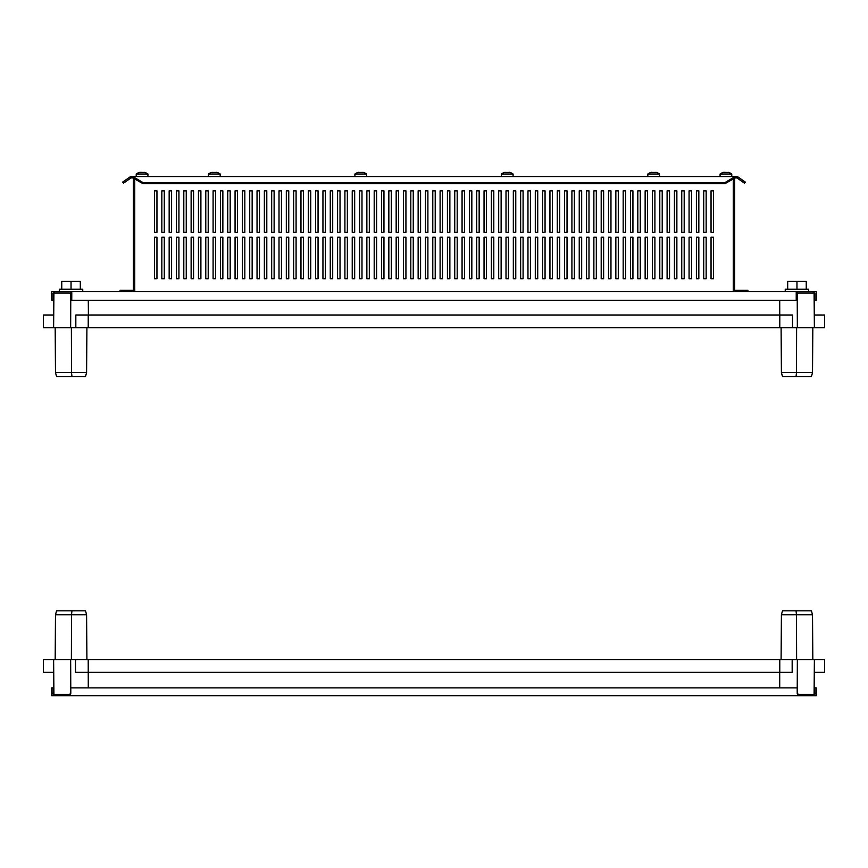 <?xml version="1.0" encoding="UTF-8"?>
<svg xmlns="http://www.w3.org/2000/svg" width="868" height="868" viewBox="0 0 868 868"><rect width="100%" height="100%" fill="white"/><g stroke="black" fill="none" stroke-linecap="round" stroke-linejoin="round"><path stroke-width="1.3" d="M779.627 687.879L779.627 659.658L88.373 659.658L88.373 687.879M779.627 672.353L88.373 672.353M53.914 694.313L53.621 659.658L43.4 659.658L43.4 672.353L53.729 672.353L53.707 694.324M88.373 659.658L88.21 672.353L75.494 672.353L75.494 659.658L88.21 659.658L88.276 687.879M814.217 659.658L824.6 659.658L824.6 672.353L814.271 672.353L824.546 672.353L824.546 659.658L814.379 659.658L814.086 694.324L798.441 694.324L798.441 695.691L70.178 695.691L70.796 693.348L69.559 694.324L69.559 695.691L70.178 695.691M816.245 693.348L816.245 687.879L814.878 687.879L814.878 694.324L813.902 694.324L813.902 695.691L816.245 695.691L816.245 693.348L814.878 693.348M798.441 694.324L797.204 693.348L797.204 687.879L70.796 687.879L70.796 693.348L70.655 659.658L75.494 659.658M792.169 659.658L779.779 659.658L779.779 672.353L792.169 672.353L792.169 659.658L797.345 659.658L797.215 693.369L797.822 695.691M51.755 687.879L53.122 687.879L53.122 694.324L54.098 694.324L54.098 695.691L51.755 695.691L51.755 687.879M53.122 693.348L51.755 693.348M54.098 695.691L69.722 695.691M813.902 695.691L798.441 695.691M70.482 694.324L54.098 694.324M53.621 659.658L70.655 659.658M71.382 659.658L71.512 614.75L86.594 614.75L85.52 610.844L71.957 610.844L71.512 614.75L55.487 614.75L55.172 659.658M71.957 610.844L56.561 610.844L55.487 614.75M86.594 614.75L86.908 659.658M779.724 672.353L779.779 659.658M779.724 687.879L779.703 668.685M779.627 677.235L779.627 659.658M797.345 659.658L814.379 659.658M781.406 614.75L782.48 610.844L796.043 610.844L796.488 614.75L781.406 614.75L781.091 659.658M796.043 610.844L811.439 610.844L812.513 614.75L796.488 614.75L796.618 659.658M812.828 659.658L812.513 614.75M814.293 672.353L814.086 694.324M796.227 293.037L814.086 293.037L814.379 327.692L824.6 327.692L824.6 315.008L814.271 315.008L814.293 293.037M88.373 300.263L88.373 327.692L779.789 327.692L779.789 315.008L792.506 315.008L792.506 327.692L779.789 327.692L779.714 300.263M88.221 327.692L88.221 315.008L75.831 315.008L75.831 327.692L88.243 327.692L88.319 315.008L88.373 327.692M71.773 293.037L70.785 293.037L70.655 327.692L43.454 327.692L43.454 315.008L53.729 315.008L53.707 293.037M88.276 315.008L88.297 318.664M53.621 327.692L53.914 293.037L70.785 293.037M88.286 300.263L88.373 310.126M70.655 327.692L75.831 327.692M86.594 372.611L85.52 376.517L71.957 376.517L71.512 372.611L86.594 372.611L86.908 327.692M71.957 376.517L56.561 376.517L55.487 372.611L71.512 372.611L71.382 327.692M55.172 327.692L55.487 372.611M792.506 327.692L797.345 327.692L797.215 293.037M814.379 327.692L797.345 327.692M796.618 327.692L796.488 372.611L781.406 372.611L782.48 376.517L796.043 376.517L796.488 372.611L812.513 372.611L812.828 327.692M796.043 376.517L811.439 376.517L812.513 372.611M781.406 372.611L781.091 327.692M779.627 327.692L779.627 300.263M88.373 315.008L779.627 315.008M53.729 315.008L43.4 315.008L43.4 327.692L53.783 327.692M655.882 172.428L651.543 172.417M655.882 172.32L655.882 172.309A9.765 9.765 0 0 1 659.539 174.012L647.821 174.012L647.821 176.551M726.332 172.417L723.728 172.32A9.765 9.765 0 0 0 720.071 174.012L720.071 176.551M723.662 172.439L726.125 172.439M731.789 176.551L731.789 174.012L720.071 174.012M725.952 172.428L727.959 172.417M144.338 172.439L139.878 172.32A9.765 9.765 0 0 0 136.211 174.012L136.211 176.551L136.211 174.012L147.929 174.012L147.929 176.551L147.929 174.012A9.765 9.765 0 0 0 144.272 172.32L144.251 172.439M142.471 172.417L144.316 172.417M509.429 172.428L505.089 172.417M509.429 172.32L509.429 172.309A9.765 9.765 0 0 1 513.086 174.012L501.368 174.012L501.368 176.551M216.512 172.428L212.172 172.417M220.179 174.012A9.765 9.765 0 0 0 216.512 172.32L216.512 172.309A9.765 9.765 0 0 1 220.179 174.012L220.179 176.551L220.179 174.012L208.461 174.012L208.461 176.551M362.965 172.428L358.636 172.417M362.965 172.32L362.965 172.309A9.765 9.765 0 0 1 366.632 174.012L354.914 174.012L354.914 176.551M653.68 172.439L655.828 172.417M212.118 172.428L212.118 172.32A9.765 9.765 0 0 0 208.461 174.012A9.765 9.765 0 0 1 212.118 172.32L212.118 172.428M216.457 172.417L214.103 172.417M362.911 172.417L360.556 172.417M507.227 172.439L509.364 172.417M808.683 289.228L808.683 291.67L808.683 289.228L785.247 289.228L785.247 291.67M82.753 291.67L82.753 289.228L59.317 289.228L59.317 291.67M733.254 180.262L734.621 180.262L734.621 290.303L744.972 290.303L744.972 291.67M734.621 180.262L734.621 178.157M747.901 291.67L747.901 290.303L744.972 290.303M156.956 278.736L156.956 237.235L154.515 237.235L154.515 278.736L156.956 278.736L154.515 278.736L154.515 237.235L156.956 237.235L156.956 278.736M164.28 278.736L164.28 237.235L161.839 237.235L161.839 278.736L164.28 278.736L161.839 278.736L161.839 237.235L164.28 237.235L164.28 278.736M171.604 278.736L171.604 237.235L169.162 237.235L169.162 278.736L171.604 278.736L169.162 278.736L169.162 237.235L171.604 237.235L171.604 278.736M178.927 278.736L178.927 237.235L176.486 237.235L176.486 278.736L178.927 278.736L176.486 278.736L176.486 237.235L178.927 237.235L178.927 278.736M186.251 278.736L186.251 237.235L183.81 237.235L183.81 278.736L186.251 278.736L183.81 278.736L183.81 237.235L186.251 237.235L186.251 278.736M193.575 278.736L193.575 237.235L191.134 237.235L191.134 278.736L193.575 278.736L191.134 278.736L191.134 237.235L193.575 237.235L193.575 278.736M200.899 278.736L200.899 237.235L198.457 237.235L198.457 278.736L200.899 278.736L198.457 278.736L198.457 237.235L200.899 237.235L200.899 278.736M208.212 278.736L208.212 237.235L205.781 237.235L205.781 278.736L208.212 278.736L205.781 278.736L205.781 237.235L208.212 237.235L208.212 278.736M215.535 278.736L215.535 237.235L213.094 237.235L213.094 278.736L215.535 278.736L213.094 278.736L213.094 237.235L215.535 237.235L215.535 278.736M222.859 278.736L222.859 237.235L220.418 237.235L220.418 278.736L222.859 278.736L220.418 278.736L220.418 237.235L222.859 237.235L222.859 278.736M230.183 278.736L230.183 237.235L227.742 237.235L227.742 278.736L230.183 278.736L227.742 278.736L227.742 237.235L230.183 237.235L230.183 278.736M237.506 278.736L237.506 237.235L235.065 237.235L235.065 278.736L237.506 278.736L235.065 278.736L235.065 237.235L237.506 237.235L237.506 278.736M244.83 278.736L244.83 237.235L242.389 237.235L242.389 278.736L244.83 278.736L242.389 278.736L242.389 237.235L244.83 237.235L244.83 278.736M252.154 278.736L252.154 237.235L249.713 237.235L249.713 278.736L252.154 278.736L249.713 278.736L249.713 237.235L252.154 237.235L252.154 278.736M259.478 278.736L259.478 237.235L257.036 237.235L257.036 278.736L259.478 278.736L257.036 278.736L257.036 237.235L259.478 237.235L259.478 278.736M266.801 278.736L266.801 237.235L264.36 237.235L264.36 278.736L266.801 278.736L264.36 278.736L264.36 237.235L266.801 237.235L266.801 278.736M274.125 278.736L274.125 237.235L271.684 237.235L271.684 278.736L274.125 278.736L271.684 278.736L271.684 237.235L274.125 237.235L274.125 278.736M281.449 278.736L281.449 237.235L279.008 237.235L279.008 278.736L281.449 278.736L279.008 278.736L279.008 237.235L281.449 237.235L281.449 278.736M288.762 278.736L288.762 237.235L286.321 237.235L286.321 278.736L288.762 278.736L286.321 278.736L286.321 237.235L288.762 237.235L288.762 278.736M296.086 278.736L296.086 237.235L293.644 237.235L293.644 278.736L296.086 278.736L293.644 278.736L293.644 237.235L296.086 237.235L296.086 278.736M303.409 278.736L303.409 237.235L300.968 237.235L300.968 278.736L303.409 278.736L300.968 278.736L300.968 237.235L303.409 237.235L303.409 278.736M310.733 278.736L310.733 237.235L308.292 237.235L308.292 278.736L310.733 278.736L308.292 278.736L308.292 237.235L310.733 237.235L310.733 278.736M318.057 278.736L318.057 237.235L315.616 237.235L315.616 278.736L318.057 278.736L315.616 278.736L315.616 237.235L318.057 237.235L318.057 278.736M325.381 278.736L325.381 237.235L322.939 237.235L322.939 278.736L325.381 278.736L322.939 278.736L322.939 237.235L325.381 237.235L325.381 278.736M332.704 278.736L332.704 237.235L330.263 237.235L330.263 278.736L332.704 278.736L330.263 278.736L330.263 237.235L332.704 237.235L332.704 278.736M340.028 278.736L340.028 237.235L337.587 237.235L337.587 278.736L340.028 278.736L337.587 278.736L337.587 237.235L340.028 237.235L340.028 278.736M347.352 278.736L347.352 237.235L344.911 237.235L344.911 278.736L347.352 278.736L344.911 278.736L344.911 237.235L347.352 237.235L347.352 278.736M354.676 278.736L354.676 237.235L352.234 237.235L352.234 278.736L354.676 278.736L352.234 278.736L352.234 237.235L354.676 237.235L354.676 278.736M361.989 278.736L361.989 237.235L359.547 237.235L359.547 278.736L361.989 278.736L359.547 278.736L359.547 237.235L361.989 237.235L361.989 278.736M369.312 278.736L369.312 237.235L366.871 237.235L366.871 278.736L369.312 278.736L366.871 278.736L366.871 237.235L369.312 237.235L369.312 278.736M376.636 278.736L376.636 237.235L374.195 237.235L374.195 278.736L376.636 278.736L374.195 278.736L374.195 237.235L376.636 237.235L376.636 278.736M383.96 278.736L383.96 237.235L381.519 237.235L381.519 278.736L383.96 278.736L381.519 278.736L381.519 237.235L383.96 237.235L383.96 278.736M391.284 278.736L391.284 237.235L388.842 237.235L388.842 278.736L391.284 278.736L388.842 278.736L388.842 237.235L391.284 237.235L391.284 278.736M398.607 278.736L398.607 237.235L396.166 237.235L396.166 278.736L398.607 278.736L396.166 278.736L396.166 237.235L398.607 237.235L398.607 278.736M405.931 278.736L405.931 237.235L403.49 237.235L403.49 278.736L405.931 278.736L403.49 278.736L403.49 237.235L405.931 237.235L405.931 278.736M413.255 278.736L413.255 237.235L410.814 237.235L410.814 278.736L413.255 278.736L410.814 278.736L410.814 237.235L413.255 237.235L413.255 278.736M420.579 278.736L420.579 237.235L418.137 237.235L418.137 278.736L420.579 278.736L418.137 278.736L418.137 237.235L420.579 237.235L420.579 278.736M427.902 278.736L427.902 237.235L425.461 237.235L425.461 278.736L427.902 278.736L425.461 278.736L425.461 237.235L427.902 237.235L427.902 278.736M435.215 278.736L435.215 237.235L432.785 237.235L432.785 278.736L435.215 278.736L432.785 278.736L432.785 237.235L435.215 237.235L435.215 278.736M442.539 278.736L442.539 237.235L440.098 237.235L440.098 278.736L442.539 278.736L440.098 278.736L440.098 237.235L442.539 237.235L442.539 278.736M449.863 278.736L449.863 237.235L447.421 237.235L447.421 278.736L449.863 278.736L447.421 278.736L447.421 237.235L449.863 237.235L449.863 278.736M457.186 278.736L457.186 237.235L454.745 237.235L454.745 278.736L457.186 278.736L454.745 278.736L454.745 237.235L457.186 237.235L457.186 278.736M464.51 278.736L464.51 237.235L462.069 237.235L462.069 278.736L464.51 278.736L462.069 278.736L462.069 237.235L464.51 237.235L464.51 278.736M471.834 278.736L471.834 237.235L469.393 237.235L469.393 278.736L471.834 278.736L469.393 278.736L469.393 237.235L471.834 237.235L471.834 278.736M479.158 278.736L479.158 237.235L476.716 237.235L476.716 278.736L479.158 278.736L476.716 278.736L476.716 237.235L479.158 237.235L479.158 278.736M486.481 278.736L486.481 237.235L484.04 237.235L484.04 278.736L486.481 278.736L484.04 278.736L484.04 237.235L486.481 237.235L486.481 278.736M493.805 278.736L493.805 237.235L491.364 237.235L491.364 278.736L493.805 278.736L491.364 278.736L491.364 237.235L493.805 237.235L493.805 278.736M501.129 278.736L501.129 237.235L498.688 237.235L498.688 278.736L501.129 278.736L498.688 278.736L498.688 237.235L501.129 237.235L501.129 278.736M508.453 278.736L508.453 237.235L506.011 237.235L506.011 278.736L508.453 278.736L506.011 278.736L506.011 237.235L508.453 237.235L508.453 278.736M515.766 278.736L515.766 237.235L513.324 237.235L513.324 278.736L515.766 278.736L513.324 278.736L513.324 237.235L515.766 237.235L515.766 278.736M523.089 278.736L523.089 237.235L520.648 237.235L520.648 278.736L523.089 278.736L520.648 278.736L520.648 237.235L523.089 237.235L523.089 278.736M530.413 278.736L530.413 237.235L527.972 237.235L527.972 278.736L530.413 278.736L527.972 278.736L527.972 237.235L530.413 237.235L530.413 278.736M537.737 278.736L537.737 237.235L535.296 237.235L535.296 278.736L537.737 278.736L535.296 278.736L535.296 237.235L537.737 237.235L537.737 278.736M545.061 278.736L545.061 237.235L542.619 237.235L542.619 278.736L545.061 278.736L542.619 278.736L542.619 237.235L545.061 237.235L545.061 278.736M552.384 278.736L552.384 237.235L549.943 237.235L549.943 278.736L552.384 278.736L549.943 278.736L549.943 237.235L552.384 237.235L552.384 278.736M559.708 278.736L559.708 237.235L557.267 237.235L557.267 278.736L559.708 278.736L557.267 278.736L557.267 237.235L559.708 237.235L559.708 278.736M567.032 278.736L567.032 237.235L564.591 237.235L564.591 278.736L567.032 278.736L564.591 278.736L564.591 237.235L567.032 237.235L567.032 278.736M574.356 278.736L574.356 237.235L571.914 237.235L571.914 278.736L574.356 278.736L571.914 278.736L571.914 237.235L574.356 237.235L574.356 278.736M581.679 278.736L581.679 237.235L579.238 237.235L579.238 278.736L581.679 278.736L579.238 278.736L579.238 237.235L581.679 237.235L581.679 278.736M588.992 278.736L588.992 237.235L586.551 237.235L586.551 278.736L588.992 278.736L586.551 278.736L586.551 237.235L588.992 237.235L588.992 278.736M596.316 278.736L596.316 237.235L593.875 237.235L593.875 278.736L596.316 278.736L593.875 278.736L593.875 237.235L596.316 237.235L596.316 278.736M603.64 278.736L603.64 237.235L601.198 237.235L601.198 278.736L603.64 278.736L601.198 278.736L601.198 237.235L603.64 237.235L603.64 278.736M610.963 278.736L610.963 237.235L608.522 237.235L608.522 278.736L610.963 278.736L608.522 278.736L608.522 237.235L610.963 237.235L610.963 278.736M618.287 278.736L618.287 237.235L615.846 237.235L615.846 278.736L618.287 278.736L615.846 278.736L615.846 237.235L618.287 237.235L618.287 278.736M625.611 278.736L625.611 237.235L623.17 237.235L623.17 278.736L625.611 278.736L623.17 278.736L623.17 237.235L625.611 237.235L625.611 278.736M632.935 278.736L632.935 237.235L630.494 237.235L630.494 278.736L632.935 278.736L630.494 278.736L630.494 237.235L632.935 237.235L632.935 278.736M640.259 278.736L640.259 237.235L637.817 237.235L637.817 278.736L640.259 278.736L637.817 278.736L637.817 237.235L640.259 237.235L640.259 278.736M647.582 278.736L647.582 237.235L645.141 237.235L645.141 278.736L647.582 278.736L645.141 278.736L645.141 237.235L647.582 237.235L647.582 278.736M654.906 278.736L654.906 237.235L652.465 237.235L652.465 278.736L654.906 278.736L652.465 278.736L652.465 237.235L654.906 237.235L654.906 278.736M662.219 278.736L662.219 237.235L659.788 237.235L659.788 278.736L662.219 278.736L659.788 278.736L659.788 237.235L662.219 237.235L662.219 278.736M669.543 278.736L669.543 237.235L667.101 237.235L667.101 278.736L669.543 278.736L667.101 278.736L667.101 237.235L669.543 237.235L669.543 278.736M676.866 278.736L676.866 237.235L674.425 237.235L674.425 278.736L676.866 278.736L674.425 278.736L674.425 237.235L676.866 237.235L676.866 278.736M684.19 278.736L684.19 237.235L681.749 237.235L681.749 278.736L684.19 278.736L681.749 278.736L681.749 237.235L684.19 237.235L684.19 278.736M691.514 278.736L691.514 237.235L689.073 237.235L689.073 278.736L691.514 278.736L689.073 278.736L689.073 237.235L691.514 237.235L691.514 278.736M698.838 278.736L698.838 237.235L696.396 237.235L696.396 278.736L698.838 278.736L696.396 278.736L696.396 237.235L698.838 237.235L698.838 278.736M706.161 278.736L706.161 237.235L703.72 237.235L703.72 278.736L706.161 278.736L703.72 278.736L703.72 237.235L706.161 237.235L706.161 278.736M713.485 278.736L713.485 237.235L711.044 237.235L711.044 278.736L713.485 278.736L711.044 278.736L711.044 237.235L713.485 237.235L713.485 278.736M156.956 232.353L156.956 190.862L154.515 190.862L154.515 232.353L156.956 232.353L154.515 232.353L154.515 190.862L156.956 190.862L156.956 232.353M164.28 232.353L164.28 190.862L161.839 190.862L161.839 232.353L164.28 232.353L161.839 232.353L161.839 190.862L164.28 190.862L164.28 232.353M171.604 232.353L171.604 190.862L169.162 190.862L169.162 232.353L171.604 232.353L169.162 232.353L169.162 190.862L171.604 190.862L171.604 232.353M178.927 232.353L178.927 190.862L176.486 190.862L176.486 232.353L178.927 232.353L176.486 232.353L176.486 190.862L178.927 190.862L178.927 232.353M186.251 232.353L186.251 190.862L183.81 190.862L183.81 232.353L186.251 232.353L183.81 232.353L183.81 190.862L186.251 190.862L186.251 232.353M193.575 232.353L193.575 190.862L191.134 190.862L191.134 232.353L193.575 232.353L191.134 232.353L191.134 190.862L193.575 190.862L193.575 232.353M200.899 232.353L200.899 190.862L198.457 190.862L198.457 232.353L200.899 232.353L198.457 232.353L198.457 190.862L200.899 190.862L200.899 232.353M208.212 232.353L208.212 190.862L205.781 190.862L205.781 232.353L208.212 232.353L205.781 232.353L205.781 190.862L208.212 190.862L208.212 232.353M215.535 232.353L215.535 190.862L213.094 190.862L213.094 232.353L215.535 232.353L213.094 232.353L213.094 190.862L215.535 190.862L215.535 232.353M222.859 232.353L222.859 190.862L220.418 190.862L220.418 232.353L222.859 232.353L220.418 232.353L220.418 190.862L222.859 190.862L222.859 232.353M230.183 232.353L230.183 190.862L227.742 190.862L227.742 232.353L230.183 232.353L227.742 232.353L227.742 190.862L230.183 190.862L230.183 232.353M237.506 232.353L237.506 190.862L235.065 190.862L235.065 232.353L237.506 232.353L235.065 232.353L235.065 190.862L237.506 190.862L237.506 232.353M244.83 232.353L244.83 190.862L242.389 190.862L242.389 232.353L244.83 232.353L242.389 232.353L242.389 190.862L244.83 190.862L244.83 232.353M252.154 232.353L252.154 190.862L249.713 190.862L249.713 232.353L252.154 232.353L249.713 232.353L249.713 190.862L252.154 190.862L252.154 232.353M259.478 232.353L259.478 190.862L257.036 190.862L257.036 232.353L259.478 232.353L257.036 232.353L257.036 190.862L259.478 190.862L259.478 232.353M266.801 232.353L266.801 190.862L264.36 190.862L264.36 232.353L266.801 232.353L264.36 232.353L264.36 190.862L266.801 190.862L266.801 232.353M274.125 232.353L274.125 190.862L271.684 190.862L271.684 232.353L274.125 232.353L271.684 232.353L271.684 190.862L274.125 190.862L274.125 232.353M281.449 232.353L281.449 190.862L279.008 190.862L279.008 232.353L281.449 232.353L279.008 232.353L279.008 190.862L281.449 190.862L281.449 232.353M288.762 232.353L288.762 190.862L286.321 190.862L286.321 232.353L288.762 232.353L286.321 232.353L286.321 190.862L288.762 190.862L288.762 232.353M296.086 232.353L296.086 190.862L293.644 190.862L293.644 232.353L296.086 232.353L293.644 232.353L293.644 190.862L296.086 190.862L296.086 232.353M303.409 232.353L303.409 190.862L300.968 190.862L300.968 232.353L303.409 232.353L300.968 232.353L300.968 190.862L303.409 190.862L303.409 232.353M310.733 232.353L310.733 190.862L308.292 190.862L308.292 232.353L310.733 232.353L308.292 232.353L308.292 190.862L310.733 190.862L310.733 232.353M318.057 232.353L318.057 190.862L315.616 190.862L315.616 232.353L318.057 232.353L315.616 232.353L315.616 190.862L318.057 190.862L318.057 232.353M325.381 232.353L325.381 190.862L322.939 190.862L322.939 232.353L325.381 232.353L322.939 232.353L322.939 190.862L325.381 190.862L325.381 232.353M332.704 232.353L332.704 190.862L330.263 190.862L330.263 232.353L332.704 232.353L330.263 232.353L330.263 190.862L332.704 190.862L332.704 232.353M340.028 232.353L340.028 190.862L337.587 190.862L337.587 232.353L340.028 232.353L337.587 232.353L337.587 190.862L340.028 190.862L340.028 232.353M347.352 232.353L347.352 190.862L344.911 190.862L344.911 232.353L347.352 232.353L344.911 232.353L344.911 190.862L347.352 190.862L347.352 232.353M354.676 232.353L354.676 190.862L352.234 190.862L352.234 232.353L354.676 232.353L352.234 232.353L352.234 190.862L354.676 190.862L354.676 232.353M361.989 232.353L361.989 190.862L359.547 190.862L359.547 232.353L361.989 232.353L359.547 232.353L359.547 190.862L361.989 190.862L361.989 232.353M369.312 232.353L369.312 190.862L366.871 190.862L366.871 232.353L369.312 232.353L366.871 232.353L366.871 190.862L369.312 190.862L369.312 232.353M376.636 232.353L376.636 190.862L374.195 190.862L374.195 232.353L376.636 232.353L374.195 232.353L374.195 190.862L376.636 190.862L376.636 232.353M383.96 232.353L383.96 190.862L381.519 190.862L381.519 232.353L383.96 232.353L381.519 232.353L381.519 190.862L383.96 190.862L383.96 232.353M391.284 232.353L391.284 190.862L388.842 190.862L388.842 232.353L391.284 232.353L388.842 232.353L388.842 190.862L391.284 190.862L391.284 232.353M398.607 232.353L398.607 190.862L396.166 190.862L396.166 232.353L398.607 232.353L396.166 232.353L396.166 190.862L398.607 190.862L398.607 232.353M405.931 232.353L405.931 190.862L403.49 190.862L403.49 232.353L405.931 232.353L403.49 232.353L403.49 190.862L405.931 190.862L405.931 232.353M413.255 232.353L413.255 190.862L410.814 190.862L410.814 232.353L413.255 232.353L410.814 232.353L410.814 190.862L413.255 190.862L413.255 232.353M420.579 232.353L420.579 190.862L418.137 190.862L418.137 232.353L420.579 232.353L418.137 232.353L418.137 190.862L420.579 190.862L420.579 232.353M427.902 232.353L427.902 190.862L425.461 190.862L425.461 232.353L427.902 232.353L425.461 232.353L425.461 190.862L427.902 190.862L427.902 232.353M435.215 232.353L435.215 190.862L432.785 190.862L432.785 232.353L435.215 232.353L432.785 232.353L432.785 190.862L435.215 190.862L435.215 232.353M442.539 232.353L442.539 190.862L440.098 190.862L440.098 232.353L442.539 232.353L440.098 232.353L440.098 190.862L442.539 190.862L442.539 232.353M449.863 232.353L449.863 190.862L447.421 190.862L447.421 232.353L449.863 232.353L447.421 232.353L447.421 190.862L449.863 190.862L449.863 232.353M457.186 232.353L457.186 190.862L454.745 190.862L454.745 232.353L457.186 232.353L454.745 232.353L454.745 190.862L457.186 190.862L457.186 232.353M464.51 232.353L464.51 190.862L462.069 190.862L462.069 232.353L464.51 232.353L462.069 232.353L462.069 190.862L464.51 190.862L464.51 232.353M471.834 232.353L471.834 190.862L469.393 190.862L469.393 232.353L471.834 232.353L469.393 232.353L469.393 190.862L471.834 190.862L471.834 232.353M479.158 232.353L479.158 190.862L476.716 190.862L476.716 232.353L479.158 232.353L476.716 232.353L476.716 190.862L479.158 190.862L479.158 232.353M486.481 232.353L486.481 190.862L484.04 190.862L484.04 232.353L486.481 232.353L484.04 232.353L484.04 190.862L486.481 190.862L486.481 232.353M493.805 232.353L493.805 190.862L491.364 190.862L491.364 232.353L493.805 232.353L491.364 232.353L491.364 190.862L493.805 190.862L493.805 232.353M501.129 232.353L501.129 190.862L498.688 190.862L498.688 232.353L501.129 232.353L498.688 232.353L498.688 190.862L501.129 190.862L501.129 232.353M508.453 232.353L508.453 190.862L506.011 190.862L506.011 232.353L508.453 232.353L506.011 232.353L506.011 190.862L508.453 190.862L508.453 232.353M515.766 232.353L515.766 190.862L513.324 190.862L513.324 232.353L515.766 232.353L513.324 232.353L513.324 190.862L515.766 190.862L515.766 232.353M523.089 232.353L523.089 190.862L520.648 190.862L520.648 232.353L523.089 232.353L520.648 232.353L520.648 190.862L523.089 190.862L523.089 232.353M530.413 232.353L530.413 190.862L527.972 190.862L527.972 232.353L530.413 232.353L527.972 232.353L527.972 190.862L530.413 190.862L530.413 232.353M537.737 232.353L537.737 190.862L535.296 190.862L535.296 232.353L537.737 232.353L535.296 232.353L535.296 190.862L537.737 190.862L537.737 232.353M545.061 232.353L545.061 190.862L542.619 190.862L542.619 232.353L545.061 232.353L542.619 232.353L542.619 190.862L545.061 190.862L545.061 232.353M552.384 232.353L552.384 190.862L549.943 190.862L549.943 232.353L552.384 232.353L549.943 232.353L549.943 190.862L552.384 190.862L552.384 232.353M559.708 232.353L559.708 190.862L557.267 190.862L557.267 232.353L559.708 232.353L557.267 232.353L557.267 190.862L559.708 190.862L559.708 232.353M567.032 232.353L567.032 190.862L564.591 190.862L564.591 232.353L567.032 232.353L564.591 232.353L564.591 190.862L567.032 190.862L567.032 232.353M574.356 232.353L574.356 190.862L571.914 190.862L571.914 232.353L574.356 232.353L571.914 232.353L571.914 190.862L574.356 190.862L574.356 232.353M581.679 232.353L581.679 190.862L579.238 190.862L579.238 232.353L581.679 232.353L579.238 232.353L579.238 190.862L581.679 190.862L581.679 232.353M588.992 232.353L588.992 190.862L586.551 190.862L586.551 232.353L588.992 232.353L586.551 232.353L586.551 190.862L588.992 190.862L588.992 232.353M596.316 232.353L596.316 190.862L593.875 190.862L593.875 232.353L596.316 232.353L593.875 232.353L593.875 190.862L596.316 190.862L596.316 232.353M603.64 232.353L603.64 190.862L601.198 190.862L601.198 232.353L603.64 232.353L601.198 232.353L601.198 190.862L603.64 190.862L603.64 232.353M610.963 232.353L610.963 190.862L608.522 190.862L608.522 232.353L610.963 232.353L608.522 232.353L608.522 190.862L610.963 190.862L610.963 232.353M618.287 232.353L618.287 190.862L615.846 190.862L615.846 232.353L618.287 232.353L615.846 232.353L615.846 190.862L618.287 190.862L618.287 232.353M625.611 232.353L625.611 190.862L623.17 190.862L623.17 232.353L625.611 232.353L623.17 232.353L623.17 190.862L625.611 190.862L625.611 232.353M632.935 232.353L632.935 190.862L630.494 190.862L630.494 232.353L632.935 232.353L630.494 232.353L630.494 190.862L632.935 190.862L632.935 232.353M640.259 232.353L640.259 190.862L637.817 190.862L637.817 232.353L640.259 232.353L637.817 232.353L637.817 190.862L640.259 190.862L640.259 232.353M647.582 232.353L647.582 190.862L645.141 190.862L645.141 232.353L647.582 232.353L645.141 232.353L645.141 190.862L647.582 190.862L647.582 232.353M654.906 232.353L654.906 190.862L652.465 190.862L652.465 232.353L654.906 232.353L652.465 232.353L652.465 190.862L654.906 190.862L654.906 232.353M662.219 232.353L662.219 190.862L659.788 190.862L659.788 232.353L662.219 232.353L659.788 232.353L659.788 190.862L662.219 190.862L662.219 232.353M669.543 232.353L669.543 190.862L667.101 190.862L667.101 232.353L669.543 232.353L667.101 232.353L667.101 190.862L669.543 190.862L669.543 232.353M676.866 232.353L676.866 190.862L674.425 190.862L674.425 232.353L676.866 232.353L674.425 232.353L674.425 190.862L676.866 190.862L676.866 232.353M684.19 232.353L684.19 190.862L681.749 190.862L681.749 232.353L684.19 232.353L681.749 232.353L681.749 190.862L684.19 190.862L684.19 232.353M691.514 232.353L691.514 190.862L689.073 190.862L689.073 232.353L691.514 232.353L689.073 232.353L689.073 190.862L691.514 190.862L691.514 232.353M698.838 232.353L698.838 190.862L696.396 190.862L696.396 232.353L698.838 232.353L696.396 232.353L696.396 190.862L698.838 190.862L698.838 232.353M733.254 178.938L733.254 291.67M134.746 291.67L134.746 178.938M703.72 232.353L706.161 232.353L706.161 190.862L703.72 190.862L703.72 232.353L703.72 190.862L706.161 190.862L706.161 232.353L703.72 232.353M711.044 232.353L713.485 232.353L713.485 190.862L711.044 190.862L711.044 232.353L711.044 190.862L713.485 190.862L713.485 232.353L711.044 232.353M736.672 177.918L735.608 177.918L735.608 176.551L738.017 176.974L737.236 178.103L736.672 176.551M132.392 176.551L132.392 177.918L131.328 177.918L131.328 176.551L735.608 176.551M131.328 176.551L129.983 176.974L131.328 177.918M132.837 176.551L143.046 182.584L724.954 182.584L735.163 176.551M735.608 177.918L734.719 178.103L734.719 176.974M133.281 176.974L133.281 178.103L132.392 177.918M132.837 177.918L143.046 183.701L724.954 183.701L734.719 178.103M143.046 182.584L143.046 183.701M724.954 182.584L724.954 183.701M738.017 176.974L745.286 182.063L744.494 183.191L737.236 178.103M130.764 178.103L123.506 183.191L122.713 182.063L129.983 176.974M140.041 172.417L142.265 172.439M723.684 172.417L725.529 172.417M54.098 293.037L54.098 291.67L51.755 291.67L51.755 300.263L53.122 300.263L53.122 293.037L53.914 293.037M814.086 293.037L814.878 293.037L814.878 300.263L816.245 300.263L816.245 291.67L813.902 291.67L813.902 293.037M797.106 293.037L797.106 291.67L70.894 291.67L70.894 293.037M796.227 291.67L796.227 300.263L71.773 300.263L71.773 291.67M70.894 291.67L54.098 291.67M813.902 291.67L797.106 291.67M123.028 291.67L123.028 290.303L133.379 290.303L133.379 178.157M120.099 291.67L120.099 290.303L123.028 290.303M134.746 180.262L133.379 180.262M796.965 289.228L796.965 281.416L787.688 281.416L787.688 289.228M806.242 289.228L806.242 281.416L796.965 281.416M80.312 289.228L80.312 281.416L61.758 281.416L61.758 289.228M71.035 289.228L71.035 281.416M651.488 172.428L651.488 172.309A9.765 9.765 0 0 0 647.821 174.012M731.789 174.012A9.765 9.765 0 0 0 728.154 172.32M505.035 172.428L505.035 172.309A9.765 9.765 0 0 0 501.368 174.012M358.571 172.428L358.571 172.309A9.765 9.765 0 0 0 354.914 174.012M366.632 174.012L366.632 176.551M513.086 174.012L513.086 176.551M659.539 174.012L659.539 176.551"/></g></svg>

